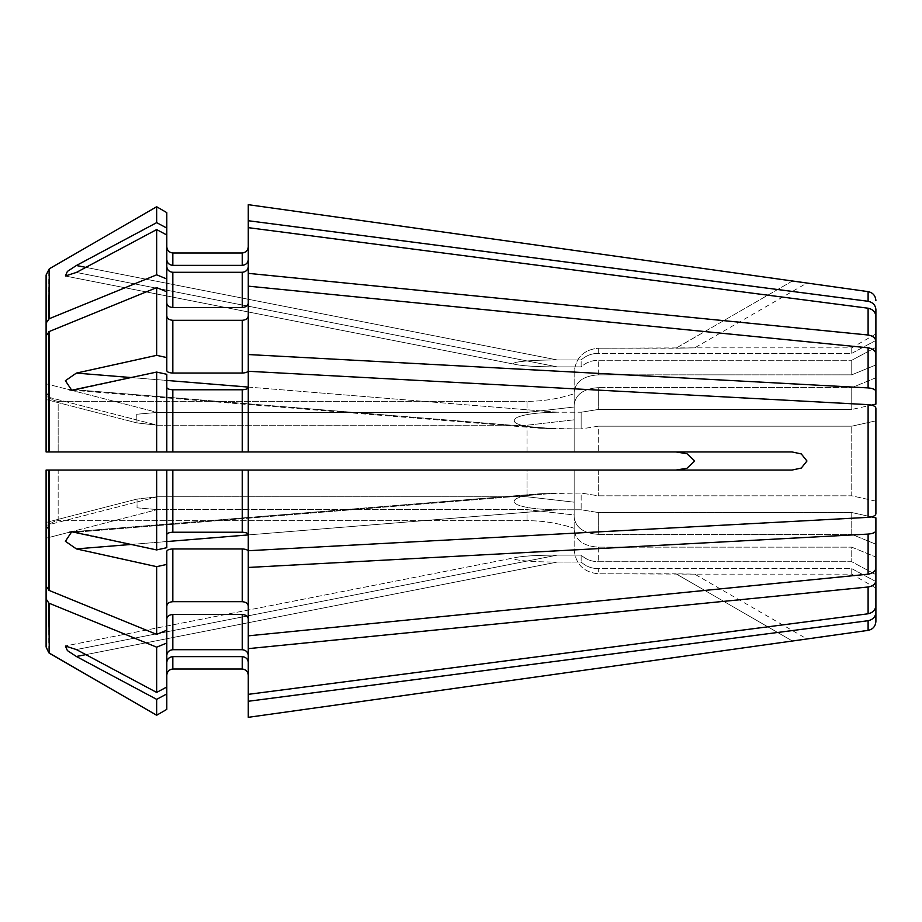 <?xml version="1.0" encoding="UTF-8"?>
<svg xmlns="http://www.w3.org/2000/svg" width="922" height="922" viewBox="0 0 922 922"><rect width="100%" height="100%" fill="white"/><g stroke="black" fill="none" stroke-linecap="round" stroke-linejoin="round"><path stroke-width="0.69" stroke-dasharray="4.61 3.46" d="M248.272 259.785L248.272 227.653L868.109 308.213C872.869 309.262 875.462 312.028 875.9 316.5L875.9 347.34L851.755 360.26L598.297 360.26C591.624 360.364 585.896 362.565 581.137 366.887L581.137 359.96L581.137 366.887L557.349 366.887C538.402 366.818 524.952 366.103 516.988 364.732C504.887 362.565 527.649 359.88 557.349 359.96C527.649 359.88 504.887 362.565 516.988 364.732L65.381 276.047L516.988 364.732C524.952 366.103 538.402 366.818 557.349 366.887L76.365 272.439L156.659 229.578L166.801 234.995L166.801 259.785C167.216 263.093 169.222 264.96 172.829 265.363L242.232 265.363C245.84 264.96 247.857 263.093 248.272 259.785L248.272 220.727L868.109 301.287C872.869 302.335 875.462 305.101 875.9 309.573L875.9 340.414L875.9 333.914L875.9 340.414L851.755 353.333L598.297 353.333C591.624 353.426 585.896 355.638 581.137 359.96L557.349 359.96L76.365 265.513L156.659 222.651L166.801 228.068L166.801 259.785M248.272 204.672L248.272 220.727M166.801 212.625L166.801 228.068M875.9 340.414L851.755 353.333L851.755 347.848L851.755 353.333L598.297 353.333L598.297 348.205L694.704 347.848L675.976 348.205L694.704 347.848L675.976 348.205L792.079 281.175L806.957 283.031L792.079 281.175L675.976 348.205L598.297 348.205C583.603 349.692 575.558 357.771 574.152 372.442L574.152 407.017L527.05 412.411L157.316 412.411L136.629 414.266L137.044 422.933L136.721 414.243L157.316 412.411L46.1 383.783L46.1 275.01L48.797 269.224L48.797 318.989L156.659 274.825L166.801 278.974L166.801 234.995L166.801 266.712C167.216 270.019 169.222 271.886 172.829 272.29L242.232 272.29C245.84 271.886 247.857 270.031 248.272 266.712L248.272 227.653L248.272 273.35L868.109 335.009C872.869 335.815 875.462 337.925 875.9 341.359L875.9 316.5L875.9 364.962L875.9 347.34L851.755 360.26L851.755 374.839L598.297 374.839C583.603 375.888 575.558 381.604 574.152 391.977L574.152 407.017L527.05 412.411L157.316 412.411L70.487 390.064M875.9 377.766L851.755 387.643L598.297 387.643L598.297 409.472L851.755 409.472L871.44 405.115L851.755 409.472L851.755 387.643L851.755 409.472L598.297 409.472L581.137 412.226L581.137 428.949L540.373 428.281C517.346 425.883 509.555 422.264 516.988 417.447C524.952 414.139 538.402 412.399 557.349 412.226L76.365 373.099L156.659 355.339L166.801 357.586L166.801 291.767L166.801 370.725C167.216 372.096 169.222 372.868 172.829 373.041L242.232 373.041C245.84 372.868 247.857 372.096 248.272 370.725L248.272 316.05L248.272 370.725L248.272 354.544L868.109 387.908C872.869 388.346 875.462 389.499 875.9 391.354L875.9 354.152L875.9 404.124L875.9 377.766L851.755 387.643L598.297 387.643C583.603 388.692 575.558 394.409 574.152 404.781L574.152 419.821L527.05 425.215L157.316 425.215L137.055 422.933L157.316 425.215L46.1 396.587L46.1 335.885L49.304 331.494L49.304 451.953L248.272 451.953L248.272 371.278L868.109 404.643C872.869 405.081 875.462 406.222 875.9 408.077L875.9 501.153L851.755 495.805L598.297 495.805L581.137 493.051L581.137 509.774L581.137 493.051L540.373 493.719L557.349 493.051L76.365 532.178L156.659 549.927L166.801 547.691L166.801 470.047L166.801 534.553C167.216 533.181 169.222 532.409 172.829 532.236L242.232 532.236C245.84 532.409 247.857 533.181 248.272 534.553L248.272 550.722L868.109 517.357C872.869 516.919 875.462 515.778 875.9 513.923L875.9 408.077M166.801 357.586L166.801 316.05C167.216 318.586 169.222 320.003 172.829 320.314L242.232 320.314C245.84 320.003 247.857 318.586 248.272 316.05L248.272 286.154L868.109 347.813C872.869 348.608 875.462 350.729 875.9 354.152L875.9 364.962L851.755 374.839L851.755 360.26L598.297 360.26C591.624 360.364 585.896 362.565 581.137 366.887L557.349 366.887L76.365 272.439L65.393 275.966L67.387 271.425L76.365 265.513M248.272 534.553L248.272 470.047L248.272 550.722L248.272 470.047L792.079 470.047L801.264 468.088L806.957 461L801.276 453.924L792.079 451.953L574.152 451.953L574.152 419.821L527.05 425.215L157.316 425.215L46.1 396.587L46.1 335.885L46.1 451.953L49.304 451.953M694.704 461L686.971 468.272L675.976 470.047L792.079 470.047L574.152 470.047L574.152 502.179L527.05 496.785L157.316 496.785L137.055 499.067L137.044 507.826L157.316 509.589L137.055 507.826L137.044 499.067L157.316 496.785L46.1 525.413L46.1 586.115L46.1 470.047L46.1 646.99L46.1 598.92L49.304 603.311L49.304 653.202M875.9 501.153L851.755 495.805L851.755 426.195L851.755 495.805L598.297 495.805L581.137 493.051L557.349 493.051L76.365 532.178L71.72 531.764L65.393 541.295L76.365 548.901L156.659 566.661L166.801 564.414L166.801 551.275C167.216 549.904 169.222 549.132 172.829 548.959L242.232 548.959C245.84 549.132 247.857 549.904 248.272 551.275L248.272 567.456L868.109 534.092C872.869 533.654 875.462 532.501 875.9 530.646L875.9 517.876M248.272 655.288L248.272 694.347L868.109 613.787C872.869 612.738 875.462 609.972 875.9 605.5L875.9 574.66L851.755 561.74L598.297 561.74C591.624 561.636 585.896 559.435 581.137 555.113L581.137 562.04L581.137 555.113L557.349 555.113C538.402 555.182 524.952 555.897 516.988 557.268C524.952 555.897 538.402 555.182 557.349 555.113L76.365 649.561L156.659 692.422L166.801 687.005L166.801 618.754L166.801 655.288C167.216 651.981 169.222 650.114 172.829 649.71L242.232 649.71C245.84 650.114 247.857 651.969 248.272 655.288L248.272 694.347L248.272 648.65L868.109 586.991C872.869 586.185 875.462 584.075 875.9 580.641L875.9 557.038L875.9 574.66L875.9 557.038L851.755 547.161L598.297 547.161C583.603 546.112 575.558 540.396 574.152 530.023L574.152 514.983L527.05 509.589L157.316 509.589L70.452 531.948M166.801 564.414L166.801 605.95C167.216 603.414 169.222 601.997 172.829 601.686L242.232 601.686C245.84 601.997 247.857 603.414 248.272 605.95L248.272 635.846L868.109 574.187C872.869 573.392 875.462 571.271 875.9 567.848L875.9 557.038L851.755 547.161L851.755 561.74L851.755 547.161L598.297 547.161C583.603 546.112 575.558 540.396 574.152 530.023L574.152 514.983L527.05 509.589L157.316 509.589L46.1 538.218L46.1 522.463L46.1 586.115L48.797 590.207L156.659 634.371L166.801 630.233L166.801 618.754C167.216 616.219 169.222 614.79 172.829 614.49L242.232 614.49C245.84 614.79 247.857 616.219 248.272 618.754L248.272 567.456M156.659 715.242L156.659 699.349L166.801 693.932L166.801 709.375L166.801 662.215C167.216 658.907 169.222 657.04 172.829 656.637L242.232 656.637C245.84 657.04 247.857 658.907 248.272 662.215L248.272 701.273L868.109 620.713C872.869 619.665 875.462 616.899 875.9 612.427L875.9 581.586L875.9 588.086L875.9 581.586L851.755 568.667L598.297 568.667C591.624 568.574 585.896 566.362 581.137 562.04L557.349 562.04C527.649 562.12 504.887 559.435 516.988 557.268L65.381 645.953L516.988 557.268C504.887 559.435 527.649 562.12 557.349 562.04L85.85 654.632M248.272 717.328L248.272 701.273M172.829 656.637L172.829 669.003L242.232 669.003L242.232 656.637M166.801 693.932L166.801 709.375M875.9 581.586L851.755 568.667L851.755 574.152L851.755 568.667L598.297 568.667L598.297 573.795L675.976 573.795L792.079 640.825L675.976 573.795L694.704 574.152L598.297 573.795C583.626 572.32 575.582 564.241 574.152 549.558L574.152 528.283C558.801 523.223 543.104 520.688 527.05 520.665L58.167 520.665C50.987 521.564 46.964 525.632 46.1 532.847L46.1 598.92M875.9 544.234L851.755 534.357L851.755 512.528L851.755 534.357L875.9 544.234L875.9 567.848L875.9 530.646M675.976 470.047L574.152 470.047L574.152 517.219C575.558 527.591 583.603 533.308 598.297 534.357L598.297 512.528L851.755 512.528L871.44 516.885L851.755 512.528L598.297 512.528L598.297 534.357L851.755 534.357L598.297 534.357C583.603 533.308 575.558 527.591 574.152 517.219L574.152 502.179L527.05 496.785L157.316 496.785L46.1 525.413L46.1 522.463L46.1 538.218L69.576 532.167M248.272 605.95L248.272 635.846M166.801 605.95L166.801 630.233M156.659 634.371L156.659 566.661M248.272 451.953L248.272 371.278L248.272 451.953L792.079 451.953L46.1 451.953L46.1 383.783L46.1 399.537L46.1 383.783L69.565 389.822M166.801 451.953L166.801 387.447C167.216 388.819 169.222 389.591 172.829 389.764L242.232 389.764C245.84 389.591 247.857 388.819 248.272 387.447M156.659 451.953L156.659 372.073L166.801 374.309L166.801 387.447M875.9 513.923L875.9 420.847L851.755 426.195L598.297 426.195L581.137 428.949L581.137 412.226L557.349 412.226C538.402 412.399 524.952 414.139 516.988 417.447C509.555 422.264 517.346 425.883 540.373 428.281L557.349 428.949L76.365 389.822L156.659 372.073M875.9 341.359L875.9 364.962L851.755 374.839L598.297 374.839C583.603 375.888 575.558 381.604 574.152 391.977L574.152 393.717C558.824 398.777 543.116 401.324 527.05 401.335L58.167 401.335C50.987 400.425 46.964 396.368 46.1 389.153L46.1 275.01M166.801 278.974L166.801 303.246C167.216 305.781 169.222 307.21 172.829 307.51L242.232 307.51C245.84 307.21 247.857 305.781 248.272 303.246L248.272 227.653M248.272 266.712L248.272 273.35M166.801 303.246L166.801 316.05M156.659 274.825L156.659 229.578M875.9 580.641L875.9 605.5L875.9 574.66L851.755 561.74L598.297 561.74C591.624 561.636 585.896 559.435 581.137 555.113L557.349 555.113L76.365 649.561L65.393 646.034L67.375 650.563L76.365 656.487L557.349 562.04L581.137 562.04C585.896 566.362 591.624 568.574 598.297 568.667L598.297 573.795C583.626 572.32 575.582 564.241 574.152 549.558L574.152 528.283C558.801 523.223 543.104 520.688 527.05 520.665L58.167 520.665L58.167 470.047L527.05 470.047L527.05 496.785L527.05 470.047L574.152 470.047L46.1 470.047L49.304 470.047L49.304 590.506M76.365 548.901L557.349 509.774L581.137 509.774L598.297 512.528L581.137 509.774L557.349 509.774C538.402 509.601 524.952 507.861 516.988 504.553C509.555 499.736 517.346 496.117 540.373 493.719C517.346 496.117 509.555 499.736 516.988 504.553C524.952 507.861 538.402 509.601 557.349 509.774L248.272 534.921M248.272 303.246L248.272 316.05M166.801 234.995L166.801 266.712M248.272 354.544L248.272 286.154M156.659 355.339L156.659 287.629L166.801 291.767M76.365 373.099L65.393 380.705L71.72 390.237L76.365 389.822L557.349 428.949L581.137 428.949L598.297 426.195L598.297 451.953L598.297 426.195L851.755 426.195L875.9 420.847M49.304 331.494L156.659 287.629M248.272 387.079L557.349 412.226L581.137 412.226L598.297 409.472L598.297 387.643C583.603 388.692 575.558 394.409 574.152 404.781L574.152 451.953L574.152 404.781L574.152 451.953L46.1 451.953L46.1 389.153C46.964 396.368 50.987 400.425 58.167 401.335L58.167 451.953L58.167 401.335L527.05 401.335L527.05 412.411L527.05 401.335C543.116 401.324 558.824 398.777 574.152 393.717L574.152 372.442C575.558 357.771 583.603 349.692 598.297 348.205L598.297 353.333C591.624 353.426 585.896 355.638 581.137 359.96L557.349 359.96L85.85 267.368M875.9 391.354L875.9 404.124M248.272 618.754L248.272 648.65M156.659 692.422L156.659 647.175L166.801 643.026L166.801 687.005L166.801 655.288M166.801 643.026L166.801 618.754M76.365 656.487L156.659 699.349M49.304 603.311L156.659 647.175M46.1 646.99L48.797 652.776L48.797 603.011M156.659 222.651L156.659 206.759M49.304 268.798L49.304 318.689M46.1 323.08L48.797 318.989M248.272 662.215L248.272 694.347M166.801 687.005L166.801 662.215M46.1 532.847L46.1 470.047L58.167 470.047L58.167 520.665C50.987 521.564 46.964 525.632 46.1 532.847M166.801 534.553L166.801 470.047L248.272 470.047M156.659 549.927L156.659 470.047L166.801 470.047M49.304 470.047L156.659 470.047M875.9 588.086L851.755 574.152L694.704 574.152L806.957 638.969M875.9 333.914L851.755 347.848L694.704 347.848L806.957 283.031M137.055 422.944L46.1 399.537L137.044 422.944M868.109 301.287L868.109 291.629M598.297 470.047L598.297 495.805L598.297 470.047M598.297 547.161L598.297 561.74L598.297 547.161M868.109 630.371L868.109 620.713M868.109 574.187L868.109 534.092M242.232 601.686L242.232 548.959M172.829 601.686L172.829 548.959M242.232 451.953L242.232 389.764M172.829 451.953L172.829 389.764M868.109 517.357L868.109 404.643M868.109 335.009L868.109 308.213M598.297 374.839L598.297 360.26L598.297 374.839M242.232 307.51L242.232 272.29M172.829 307.51L172.829 272.29M242.232 373.041L242.232 320.314M172.829 373.041L172.829 320.314M48.797 451.953L48.797 331.793M527.05 451.953L527.05 425.215L527.05 451.953M868.109 387.908L868.109 347.813M242.232 649.71L242.232 614.49M172.829 649.71L172.829 614.49M527.05 520.665L527.05 509.589L527.05 520.665M242.232 265.363L242.232 252.997M172.829 265.363L172.829 252.997M868.109 613.787L868.109 586.991M242.232 532.236L242.232 470.047M172.829 532.236L172.829 470.047M48.797 590.207L48.797 470.047M166.801 541.548L131.662 544.406M131.662 377.594L166.801 380.452M46.1 522.463L137.055 499.056L46.1 522.463M71.732 390.167L540.373 428.281L72.988 390.271M72.976 531.729L540.373 493.719L71.732 531.833"/><path stroke-width="1.38" d="M49.304 331.494L46.1 335.885L46.1 451.953L49.304 451.953L49.304 331.494L156.659 287.629L166.801 291.767L166.801 370.725C167.216 372.096 169.222 372.868 172.829 373.041L242.232 373.041C245.84 372.868 247.857 372.096 248.272 370.725L248.272 220.727L868.109 301.287C872.869 302.335 875.462 305.101 875.9 309.573L875.9 340.414M248.272 204.672L806.957 283.031L248.272 204.672L248.272 220.727M242.232 252.997L172.829 252.997C169.245 252.559 167.239 250.542 166.801 246.958C167.239 250.542 169.245 252.559 172.829 252.997L242.232 252.997C245.828 252.559 247.834 250.542 248.272 246.958C247.834 250.542 245.828 252.559 242.232 252.997L242.232 265.363C245.84 264.96 247.857 263.093 248.272 259.785M166.801 259.785C167.216 263.093 169.222 264.96 172.829 265.363L242.232 265.363M46.1 323.08L46.1 383.783L46.1 275.01L46.1 323.08L49.304 318.689L49.304 268.798L156.659 206.759L166.801 212.625L166.801 291.767M46.1 275.01L49.304 268.798L156.659 206.759L156.659 222.651L166.801 228.068M248.272 286.154L868.109 347.813C872.869 348.608 875.462 350.729 875.9 354.152L875.9 404.124L871.44 405.115L875.9 404.124M248.272 354.544L868.109 387.908C872.869 388.346 875.462 389.499 875.9 391.354M166.801 316.05C167.216 318.586 169.222 320.003 172.829 320.314L242.232 320.314C245.84 320.003 247.857 318.586 248.272 316.05M156.659 287.629L156.659 355.339L166.801 357.586M49.304 470.047L46.1 470.047L46.1 586.115L49.304 590.506L49.304 470.047L248.272 470.047L248.272 550.722L868.109 517.357C872.869 516.919 875.462 515.778 875.9 513.923L875.9 501.153M166.801 534.553C167.216 533.181 169.222 532.409 172.829 532.236L242.232 532.236C245.84 532.409 247.857 533.181 248.272 534.553M166.801 470.047L166.801 547.691L156.659 549.927L156.659 470.047M156.659 355.339L76.365 373.099L65.393 380.705L71.72 390.237L156.659 372.073L166.801 374.309L166.801 451.953L248.272 451.953L248.272 371.278L868.109 404.643C872.869 405.081 875.462 406.222 875.9 408.077L875.9 513.923M248.272 451.953L792.079 451.953L801.264 453.912L806.957 461L801.276 468.076L792.079 470.047L248.272 470.047M675.976 470.047L686.936 468.284L694.704 461L686.971 453.728L675.976 451.953L686.936 453.716L694.704 461M131.662 544.406L76.365 548.901L156.659 566.661L166.801 564.414L166.801 551.275C167.216 549.904 169.222 549.132 172.829 548.959L242.232 548.959C245.84 549.132 247.857 549.904 248.272 551.275L248.272 648.65L868.109 586.991C872.869 586.185 875.462 584.075 875.9 580.641L875.9 605.5C875.462 609.972 872.869 612.738 868.109 613.787L248.272 694.347L248.272 701.273L868.109 620.713C872.869 619.665 875.462 616.899 875.9 612.427L875.9 581.586M875.9 580.641L875.9 544.234M248.272 648.65L248.272 694.347M166.801 618.754C167.216 616.219 169.222 614.79 172.829 614.49L242.232 614.49C245.84 614.79 247.857 616.219 248.272 618.754M166.801 655.288C167.216 651.981 169.222 650.114 172.829 649.71L242.232 649.71C245.84 650.114 247.857 651.969 248.272 655.288M166.801 643.026L166.801 687.005L156.659 692.422L156.659 647.175L166.801 643.026L166.801 564.414M242.232 656.637L242.232 669.003C245.817 669.453 247.834 671.458 248.272 675.042C247.834 671.458 245.817 669.453 242.232 669.003L172.829 669.003C169.233 669.43 167.216 671.447 166.801 675.042C167.216 671.447 169.233 669.43 172.829 669.003L172.829 656.637L242.232 656.637C245.84 657.04 247.857 658.907 248.272 662.215M46.1 646.99L46.1 538.218L46.1 646.99L48.797 652.776L156.659 715.242L166.801 709.375L166.801 687.005M875.9 612.427L875.9 621.405L875.9 612.427M248.272 701.273L248.272 717.328L806.957 638.969L248.272 717.328M875.9 517.876L871.44 516.885L875.9 517.876L875.9 567.848C875.462 571.271 872.869 573.392 868.109 574.187L248.272 635.846M875.9 408.077L875.9 420.847M166.801 605.95C167.216 603.414 169.222 601.997 172.829 601.686L242.232 601.686C245.84 601.997 247.857 603.414 248.272 605.95M156.659 566.661L156.659 634.371L166.801 630.233M76.365 548.901L65.393 541.295L71.72 531.764L156.659 549.927M49.304 590.506L156.659 634.371M248.272 567.456L868.109 534.092C872.869 533.654 875.462 532.501 875.9 530.646M166.801 303.246C167.216 305.781 169.222 307.21 172.829 307.51L242.232 307.51C245.84 307.21 247.857 305.781 248.272 303.246M166.801 266.712C167.216 270.019 169.222 271.886 172.829 272.29L242.232 272.29C245.84 271.886 247.857 270.031 248.272 266.712M156.659 222.651L76.365 265.513L67.375 271.437L65.393 275.966L76.365 272.439L156.659 229.578L166.801 234.995M156.659 229.578L156.659 274.825L166.801 278.974M49.304 318.689L156.659 274.825M248.272 227.653L868.109 308.213C872.869 309.262 875.462 312.028 875.9 316.5L875.9 377.766M248.272 273.35L868.109 335.009C872.869 335.815 875.462 337.925 875.9 341.359M156.659 206.759L166.801 212.625M48.797 318.989L49.304 268.798M166.801 387.447C167.216 388.819 169.222 389.591 172.829 389.764L242.232 389.764C245.84 389.591 247.857 388.819 248.272 387.447M156.659 372.073L156.659 451.953L166.801 451.953M49.304 451.953L156.659 451.953M166.801 662.215C167.216 658.907 169.222 657.04 172.829 656.637M85.85 654.632L76.365 656.487L156.659 699.349L166.801 693.932M156.659 699.349L156.659 715.242L166.801 709.375M76.365 656.487L67.387 650.575L65.393 646.034L76.365 649.561L156.659 692.422M46.1 598.92L48.797 603.011L49.304 653.202L49.304 603.311L156.659 647.175M49.304 653.202L156.659 715.242M172.829 252.997L172.829 265.363M875.9 300.595C875.485 295.628 872.88 292.643 868.109 291.629L868.109 301.287M868.109 347.813L868.109 387.908M242.232 320.314L242.232 373.041M172.829 320.314L172.829 373.041M242.232 470.047L242.232 532.236M172.829 470.047L172.829 532.236M868.109 404.643L868.109 517.357M868.109 586.991L868.109 613.787M242.232 614.49L242.232 649.71M172.829 614.49L172.829 649.71M868.109 620.713L868.109 630.371C872.88 629.357 875.485 626.372 875.9 621.405M242.232 548.959L242.232 601.686M172.829 548.959L172.829 601.686M48.797 470.047L48.797 590.207M868.109 534.092L868.109 574.187M242.232 272.29L242.232 307.51M172.829 272.29L172.829 307.51M868.109 308.213L868.109 335.009M242.232 389.764L242.232 451.953M172.829 389.764L172.829 451.953M48.797 331.793L48.797 451.953M69.565 389.822L70.487 390.064M70.452 531.948L69.576 532.167M248.272 534.921L166.801 541.548M76.365 373.099L131.662 377.594M166.801 380.452L248.272 387.079M76.365 265.513L85.85 267.368M868.109 291.629L806.957 283.031M868.109 630.371L806.957 638.969M71.732 531.833L72.976 531.729M71.732 390.167L72.988 390.271"/></g></svg>
